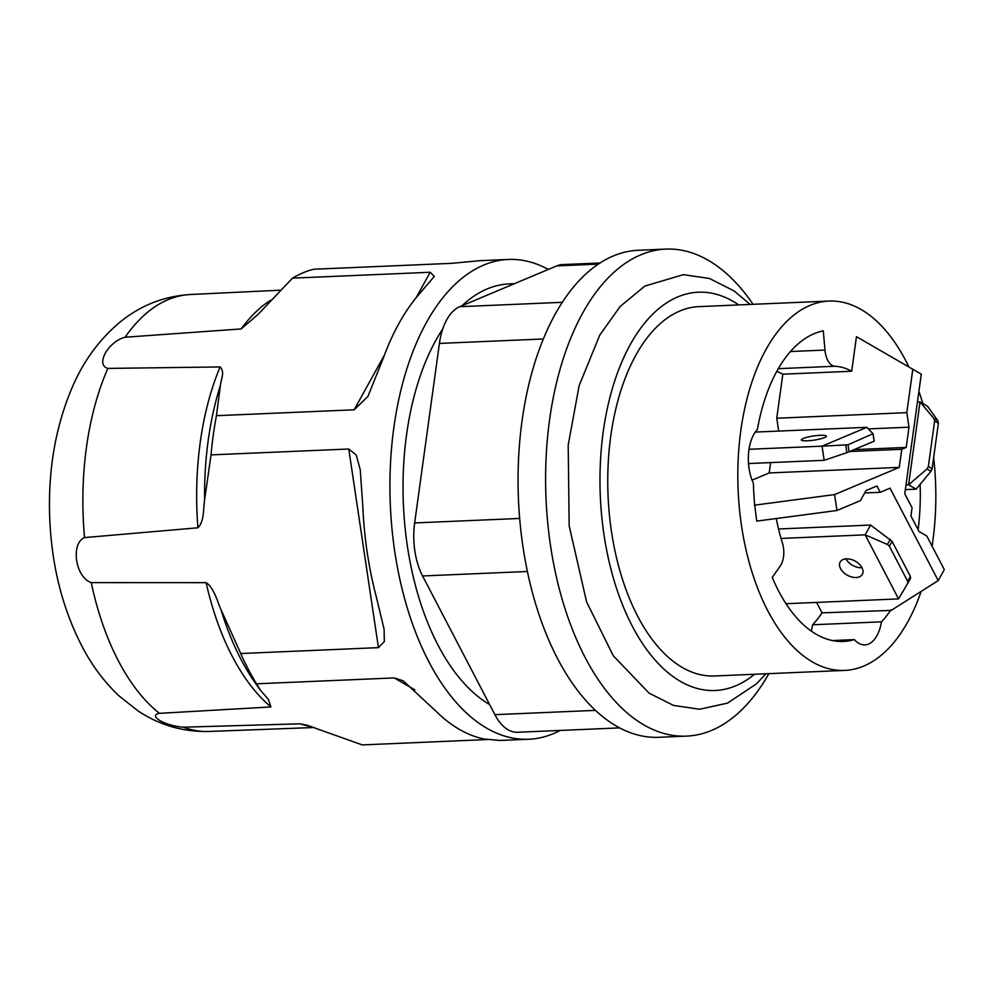 <?xml version="1.0" encoding="UTF-8"?>
<svg xmlns="http://www.w3.org/2000/svg" width="994" height="994" viewBox="0 0 994 994"><rect width="100%" height="100%" fill="white"/><g stroke="black" fill="none" stroke-linecap="round" stroke-linejoin="round"><path stroke-width="1.49" d="M820.398 435.297A12.686 2.087 171.5 0 1 826.412 436.167A12.686 2.087 171.5 0 1 814.173 440.106A12.686 2.087 171.5 0 1 801.313 439.92A12.686 2.087 171.5 0 1 807.588 437.136A12.686 2.087 171.5 0 1 820.398 435.297M872.993 433.719L847.994 444.79L822.05 446.169L866.88 427.308L872.993 433.719L874.111 441.199L846.863 452.668L845.745 445.175M748.507 463.539L824.163 460.309L846.863 452.668M866.88 427.308L755.291 432.079M749.016 449.288L822.05 446.169L824.163 460.309M816.608 602.401L822.063 612.851L891.183 610.415L938.212 580.595L890.028 488.178L880.237 492.303L876.932 485.967L865.998 490.576L860.431 500.628L836.973 510.494L756.72 521.117L754.707 505.051A155.847 83.297 -92.4 0 1 753.402 483.258A35.337 18.886 -92.4 0 1 757.366 429.57A155.847 83.297 -92.4 0 1 823.293 330.865L824.97 350.062A18.116 9.691 87.6 0 0 834.848 366.252A119.603 63.927 -92.4 0 1 851.684 371.247L856.455 336.68L921.276 374.166L856.455 336.68M846.403 558.839A12.686 8.064 28.9 0 1 859.214 564.095A12.686 8.064 28.9 0 1 862.37 574.321A12.686 8.064 28.9 0 1 847.373 575.24A12.686 8.064 28.9 0 1 840.166 562.045A12.686 8.064 28.9 0 1 846.403 558.839M845.981 558.864A12.686 8.064 -151.1 0 0 861.972 567.711M907.758 583.316L910.566 578.235L910.405 576.445L892.065 541.295L870.582 525.043L778.513 528.982M887.406 544.488L889.369 546.191L907.696 581.353L907.708 583.416L898.576 598.897L865.178 534.847L887.406 544.488L890.264 539.307M781.023 538.437L865.178 534.847L870.582 525.043M786.08 603.818A3.628 2.299 28.9 0 1 786.875 603.681L898.576 598.897M890.922 609.906A155.847 83.297 -92.4 0 1 881.492 621.834A35.337 18.886 -92.4 0 1 864.904 644.895A35.337 18.886 -92.4 0 1 854.355 639.614A155.847 83.297 -92.4 0 1 843.471 641.441A155.847 83.297 -92.4 0 1 772.239 577.402L780.24 566.033A18.116 9.691 87.6 0 0 782.34 542.749A119.603 63.927 -92.4 0 1 776.314 518.52M854.355 639.614L832.475 640.546M880.237 492.303L864.668 492.962M928.346 466.534L932.111 468.708L930.993 471.255L916.108 489.16L908.591 484.811L920.022 401.899L933.95 418.561L934.621 421.034L928.346 466.534L927.004 468.957L908.591 484.811L906.006 484.923M917.437 402.011L920.022 401.899L927.551 406.248L937.938 420.872L938.386 423.208L934.621 421.034M932.111 468.708L938.386 423.208M916.108 489.16L905.348 489.62M920.121 484.339A155.847 83.297 -92.4 0 1 918.121 529.715M938.212 580.595L944.3 569.587L926.818 536.052L919.09 531.591L910.939 515.948L912.07 507.76L904.776 493.782L921.276 374.166M822.063 612.851A155.847 83.297 -92.4 0 1 812.632 624.779L881.492 621.834M812.632 624.779A35.337 18.886 -92.4 0 1 811.203 631.004M754.347 505.2L834.587 494.577L836.973 510.494M834.587 494.577L899.272 467.379L769.207 472.945L752.073 480.152M899.272 467.379L901.769 449.288L849.907 451.5M770.636 462.595L769.207 472.945M854.331 449.636L906.205 447.424L901.769 449.288M851.684 371.247L782.825 374.191L776.761 418.226L906.826 412.659L908.988 427.184L906.205 447.424M906.826 412.659L912.803 369.271M908.988 427.184L868.421 428.911M776.761 418.226L778.675 431.085M776.724 371.408A119.603 63.927 -92.4 0 1 782.825 374.191M487.048 739.561L362.251 744.904L306.661 725.086L300.113 723.818L183.381 727.186C164.942 725.968 147.423 715.531 159.413 713.332L270.915 706.945L268.43 699.428L260.503 690.321L256.514 683.81L394.233 677.92L403.166 680.803L435.919 711.157A240.113 128.325 87.6 0 0 484.128 739.014L500.168 740.455M417.878 295.665A240.113 128.325 87.6 0 0 383.199 358.387L367.867 396.531L354.162 409.801L216.443 415.691L220.407 385.374C220.991 379.335 225.166 372.241 220.096 366.935L107.874 368.414C94.989 364.86 108.458 341.389 125.107 337.227L241.107 328.939L258.08 314.402L292.497 278.146L430.216 272.257L434.303 276.382L417.878 295.665M197.918 527.789C204.391 520.993 203.099 510.146 204.59 500.044L211.039 454.892L348.757 449.002L356.25 455.028L360.263 469.802L362.798 506.306A240.113 128.325 87.6 0 0 376.328 596.872L384.106 629.339L384.318 641.627L378.441 647.628L240.722 653.53L220.941 609.484C218.481 604.861 214.468 587.951 206.118 582.658L91.262 582.621C75.146 577.203 70.586 543.32 84.54 537.592L197.918 527.789A219.264 117.193 87.6 0 1 220.096 366.935M480.201 260.664L451.413 263.348L313.694 269.237A240.113 128.325 87.6 0 0 292.497 278.146M216.443 415.691A240.113 128.325 87.6 0 0 211.039 454.892M240.722 653.53A240.113 128.325 87.6 0 0 256.514 683.81M548.303 269.449A240.113 128.325 87.6 0 0 508.282 259.459A240.113 128.325 87.6 0 0 390.319 504.828A240.113 128.325 87.6 0 0 528.796 739.238A240.113 128.325 87.6 0 0 553.546 733.584A240.113 128.325 87.6 0 0 560.169 730.441M514.457 283.675L509.326 283.899A215.648 115.254 87.6 0 0 461.949 305.767M442.765 328.89A215.648 115.254 87.6 0 0 406.099 536.71A215.648 115.254 87.6 0 0 489.644 704.584M619.759 727.894L517.526 732.255A54.359 29.062 -92.4 0 1 494.9 714.674L422.587 575.973A54.359 29.062 -92.4 0 1 414.66 522.943L439.41 343.427A54.359 29.062 -92.4 0 1 459.713 306.699L556.789 265.883A54.359 29.062 -92.4 0 1 562.393 264.603L599.879 263M753.079 304.313A243.729 130.264 87.6 0 0 665.731 249.096L638.185 250.277A243.729 130.264 87.6 0 0 518.458 499.348A243.729 130.264 87.6 0 0 659.022 737.287L686.568 736.119A243.729 130.264 87.6 0 0 711.679 730.379A243.729 130.264 87.6 0 0 768.884 673.646M665.731 249.096A243.729 130.264 87.6 0 0 546.004 498.168A243.729 130.264 87.6 0 0 686.568 736.119M908.938 367.034A184.834 98.791 87.6 0 0 828.921 301.07L698.857 306.624A184.834 98.791 87.6 0 0 608.055 495.521A184.834 98.791 87.6 0 0 714.649 675.97L844.714 670.403A184.834 98.791 87.6 0 0 863.761 666.055A184.834 98.791 87.6 0 0 921.115 591.442M932.086 546.141A184.834 98.791 87.6 0 0 933.652 457.538M922.83 403.514A184.834 98.791 87.6 0 0 918.903 391.338M828.921 301.07A184.834 98.791 87.6 0 0 738.12 489.955A184.834 98.791 87.6 0 0 844.714 670.403M847.994 444.79L849.05 451.86M892.065 541.295L889.369 546.191M907.696 581.353L910.405 576.445M786.403 604.315L786.751 603.681M930.993 471.255L927.004 468.957M933.95 418.561L937.938 420.872M834.848 366.252L778.265 368.675M824.97 350.062L790.416 351.541M414.858 689.836L394.233 677.92M354.162 409.801L384.417 355.094M416.064 297.84L430.216 272.257M220.407 385.374A224.569 120.025 87.6 0 0 204.59 500.044M107.874 368.414A218.68 116.882 87.6 0 0 84.54 537.592M300.113 723.818A219.264 117.193 87.6 0 0 311.06 726.465M183.381 727.186A218.68 116.882 87.6 0 0 209.013 731.46L314.129 727.509M270.554 300.287A219.264 117.193 87.6 0 0 241.107 328.939M209.013 731.46C183.194 732.019 159.599 725.21 138.228 711.033L118.92 695.8C104.855 682.456 92.989 666.825 83.322 648.871C62.796 610.043 51.589 566.257 49.7 517.539C47.96 469.727 55.602 426.028 72.612 386.48C83.968 360.263 100.083 338.556 120.957 321.36C141.16 305.133 164.283 296.175 190.326 294.51A218.68 116.882 87.6 0 0 125.107 337.227M378.441 647.628L348.757 449.002M220.941 609.484A224.569 120.025 87.6 0 0 256.39 684.593M206.118 582.658A219.264 117.193 87.6 0 0 270.915 706.945M91.262 582.621A218.68 116.882 87.6 0 0 159.413 713.332M556.789 265.883L598.189 264.106M459.713 306.699L562.182 302.313M439.41 343.427L543.233 338.979M414.66 522.943L519.676 518.446M422.587 575.973L527.441 571.488M494.9 714.674L595.568 710.362M738.704 304.922A199.334 106.544 87.6 0 0 599.978 477.145A199.334 106.544 87.6 0 0 735.808 685.761A199.334 106.544 87.6 0 0 754.496 674.255M874.198 441.261L873.105 433.893M907.733 583.366L910.591 578.197M190.326 294.51L280.171 290.198M256.464 684.68L260.503 690.321M499.584 740.48L528.796 739.238M479.058 260.701L508.282 259.459M750.147 304.437L734.057 290.907L709.492 278.506L683.338 274.655L644.82 286.098L620.181 306.45L599.78 335.077L579.167 385.585L568.195 445.126L569.177 525.838L586.572 601.867L613.261 655.729L649.02 693.104L673.547 705.429L699.664 709.244L727.533 703.118L756.409 683.872L765.952 673.77"/></g></svg>
